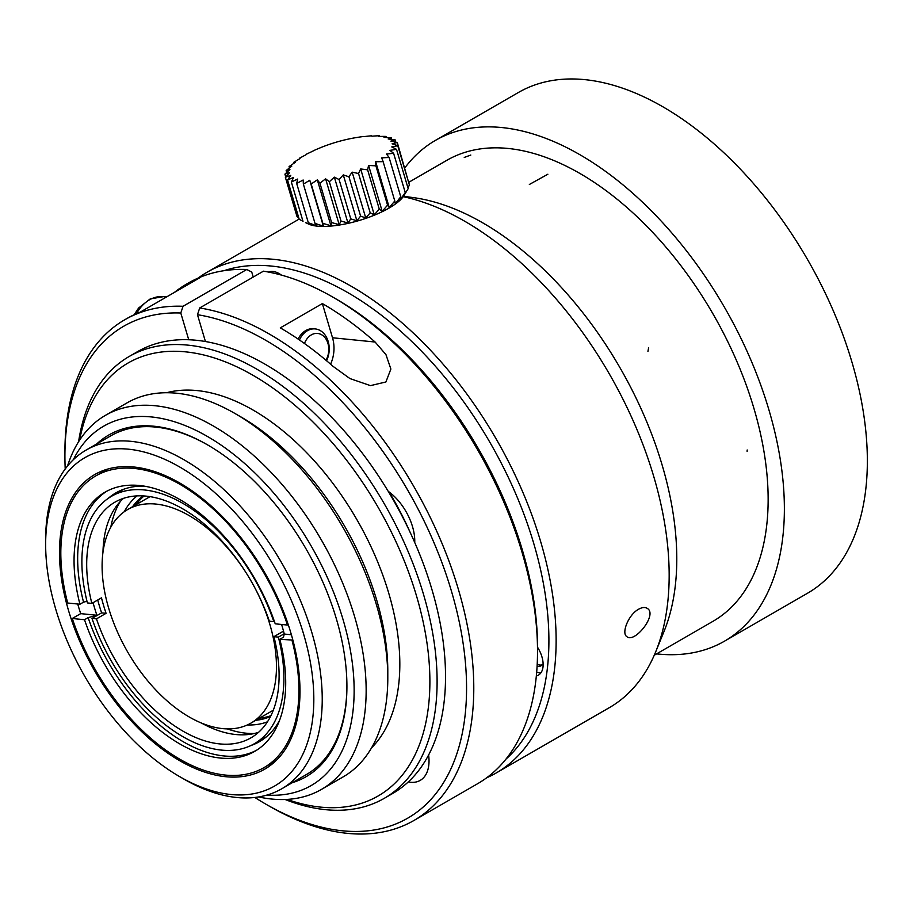 <?xml version="1.0" encoding="UTF-8"?>
<svg xmlns="http://www.w3.org/2000/svg" width="913" height="913" viewBox="0 0 913 913"><rect width="100%" height="100%" fill="white"/><g stroke="black" fill="none" stroke-linecap="round" stroke-linejoin="round"><path stroke-width="1.37" d="M67.551 465.984A215.982 124.693 60 0 1 105.44 415.347A215.982 124.693 60 0 1 321.422 540.051A215.982 124.693 60 0 1 321.422 789.437A215.982 124.693 60 0 1 258.63 796.935M73.325 459.718A207.479 119.786 60 0 1 311.162 545.974A207.479 119.786 60 0 1 266.938 795.075M96.71 443.958A197.276 113.897 60 0 1 207.422 444.791A197.276 113.897 60 0 1 346.917 686.405A197.276 113.897 60 0 1 292.286 782.703M208.027 445.145A195.576 112.915 -120 0 0 110.838 435.798L86.153 450.052A195.576 112.915 60 0 1 281.729 562.967A195.576 112.915 60 0 1 281.729 788.798A195.576 112.915 60 0 1 183.935 779.109L179.735 776.678A189.619 109.48 -120 0 0 313.821 699.267A189.619 109.48 -120 0 0 179.735 467.022A189.619 109.48 -120 0 0 45.65 544.445A189.619 109.48 -120 0 0 55.807 609.428A189.619 109.48 -120 0 0 179.735 776.678M281.729 788.798L306.414 774.544A195.576 112.915 -120 0 0 346.917 685.709M45.65 544.445L45.65 539.583A195.576 112.915 60 0 1 86.153 450.052M68.589 610.706A170.069 98.182 60 0 1 94.701 474.577A170.069 98.182 60 0 1 264.77 572.759A170.069 98.182 60 0 1 264.77 769.134A170.069 98.182 60 0 1 68.589 610.706M274.687 761.876A170.069 98.182 60 0 1 273.09 762.366M104.733 470.743A170.069 98.182 60 0 1 105.954 469.602M105.44 415.347L127.09 402.85A215.982 124.693 60 0 1 235.086 413.555A215.982 124.693 60 0 1 387.797 678.074A215.982 124.693 60 0 1 343.071 776.94L321.422 789.437M235.086 413.555L241.089 417.024A207.479 119.786 60 0 1 387.797 671.135L387.797 678.074M166.543 392.738A207.479 119.786 60 0 1 356.857 519.588A207.479 119.786 60 0 1 371.557 747.838M325.952 360.224A17.005 12.828 95.7 0 0 327.938 343.414A17.005 12.828 95.7 0 0 316.617 333.393A17.005 12.828 95.7 0 0 304.463 343.493M79.636 440.123A249.991 144.334 60 0 1 264.496 382.353A249.991 144.334 60 0 1 429.521 668.19A249.991 144.334 60 0 1 287.07 799.411M299.441 339.978A21.261 16.035 -84.3 0 1 315.259 328.931A21.261 16.035 -84.3 0 1 328.166 341.405A21.261 16.035 -84.3 0 1 326.569 360.749M78.598 441.732A255.092 147.278 60 0 1 129.178 356.481A255.092 147.278 60 0 1 384.27 503.759A255.092 147.278 60 0 1 384.27 798.327A255.092 147.278 60 0 1 285.153 799.503M298.129 339.077A21.261 16.035 -84.3 0 1 313.593 328.76L315.259 328.931M129.178 356.481L137.601 351.619A255.092 147.278 60 0 1 392.693 498.897A255.092 147.278 60 0 1 392.693 793.465L384.27 798.327M333.017 366.33A289.113 166.919 -120 0 0 280.291 327.87L322.369 303.573A289.113 166.919 60 0 1 375.106 342.033L385.937 354.586L390.878 369.046L385.902 381.976L370.461 385.628L349.919 378.553L333.017 366.33M330.574 364.196A29.764 22.437 95.7 0 0 332.515 337.764L322.369 303.573M428.619 754.971A42.512 24.548 60 0 1 420.22 780.387A42.512 24.548 60 0 1 408.259 781.95M388.208 491.308A42.512 24.548 60 0 1 414.742 542.55M253.232 277.061L251.748 272.063L246.761 269.495L183.034 306.289L180.797 313.022L188.729 339.75M180.797 313.022A284.011 163.975 -120 0 0 64.914 456.249A284.011 163.975 -120 0 0 65.211 468.997M254.853 797.46A284.011 163.975 -120 0 0 265.74 804.091A284.011 163.975 -120 0 0 463.553 646.381A284.011 163.975 -120 0 0 197.47 314.7L205.425 341.519M183.034 306.289A289.113 166.919 -120 0 0 124.796 319.733A289.113 166.919 -120 0 0 64.914 452.083L64.914 456.249M265.74 804.091L269.346 806.168A289.113 166.919 -120 0 0 413.909 820.49A289.113 166.919 -120 0 0 441.846 543.007A289.113 166.919 -120 0 0 199.696 307.966L197.47 314.7M536.342 675.962A22.962 13.25 60 0 0 538.385 675.152A22.962 13.25 60 0 0 537.517 647.203A284.011 163.975 -120 0 0 336.692 299.338L333.085 297.261A289.113 166.919 -120 0 0 263.435 271.172L199.696 307.966M246.761 269.495A289.113 166.919 -120 0 0 188.535 282.939L186.731 283.977A289.113 166.919 60 0 1 200.13 277.563L140.009 312.269A289.113 166.919 -120 0 0 126.599 318.694L124.796 319.733M413.909 820.49L477.636 783.696A289.113 166.919 -120 0 0 537.517 651.346A289.113 166.919 -120 0 0 333.085 297.261M409.994 532.051A204.078 117.823 -120 0 0 389.006 491.89M174.463 292.377A289.113 166.919 60 0 1 186.731 283.977M536.684 672.208A22.962 13.25 -120 0 0 540.987 672.721M537.084 666.479A16.16 9.324 -120 0 0 540.998 665.782A16.16 9.324 -120 0 0 543.109 663.625M542.162 664.881A16.16 9.324 60 0 1 537.198 664.379M271.138 271.458A22.962 13.25 -120 0 0 270.522 272.462M268.582 272.074A22.962 13.25 60 0 1 281.421 275.098M280.074 274.162A16.16 9.324 -120 0 0 278.602 274.345M223.947 270.704A284.011 163.975 60 0 1 490.087 442.668A284.011 163.975 60 0 1 505.95 759.137M198.132 278.088A289.113 166.919 60 0 1 207.137 272.2A289.113 166.919 60 0 1 496.25 439.107A289.113 166.919 60 0 1 496.25 772.946A289.113 166.919 60 0 1 486.64 777.796M403.204 196.672A289.113 166.919 60 0 1 653.674 476.255A289.113 166.919 60 0 1 655.705 651.802A289.113 166.919 60 0 1 609.291 707.689L496.25 772.946M638.575 609.245C642.238 607.225 645.194 606.974 647.443 608.503C657.668 614.62 634.615 643.608 626.889 636.658C621.091 633.36 628.452 614.654 638.575 609.245M67.688 603.014A168.369 97.2 60 0 1 95.694 475.958A168.369 97.2 60 0 1 179.872 484.301A168.369 97.2 60 0 1 287.469 625.051L275.224 623.819A149.652 86.404 60 0 0 105.052 492.164A149.652 86.404 60 0 0 79.933 604.235L67.688 603.014M288.234 624.606L287.469 625.051M291.384 634.763L284.285 634.044L283.429 637.217L279.823 639.305L292.856 640.07M292.057 640.527A168.369 97.2 60 0 1 264.062 767.582A168.369 97.2 60 0 1 72.287 618.489L84.521 619.722L88.139 617.633L96.892 615.259L80.698 613.639L72.287 618.489M80.698 613.639A168.369 97.2 60 0 1 77.719 604.018M269.346 621.182L273.797 621.627A142.85 82.478 -120 0 0 111.477 496.307A142.85 82.478 -120 0 0 87.408 602.934L91.859 603.39A136.048 78.552 60 0 1 114.878 502.196A136.048 78.552 60 0 1 269.346 621.182M274.368 621.297L273.797 621.627M123.917 489.163A142.85 82.478 -120 0 0 122.296 490.064L111.477 496.307M97.714 600.001A142.85 82.478 -120 0 0 101.617 612.874L91.996 618.421A142.85 82.478 -120 0 0 254.328 743.741L265.147 737.487A142.85 82.478 -120 0 0 266.733 736.529M254.328 743.741A142.85 82.478 -120 0 0 278.385 637.114L284.205 633.748M91.996 618.421L96.458 618.866A136.048 78.552 60 0 0 250.927 737.852A136.048 78.552 60 0 0 273.934 636.669L278.385 637.114M255.88 720.266A127.546 73.645 -120 0 0 270.522 716.465M143.193 495.919A127.546 73.645 -120 0 0 132.579 506.704M136.185 504.627A127.546 73.645 60 0 1 144.071 495.976M270.921 715.678A127.546 73.645 60 0 1 259.486 718.177M124.282 511.725A130.947 75.608 60 0 1 137.064 495.896M267.475 721.795A130.947 75.608 60 0 1 247.377 724.945M120.356 501.408A140.305 81.006 -120 0 0 110.793 527.189M227.246 728.882A140.305 81.006 -120 0 0 254.35 733.493M102.964 552.376A136.048 78.552 60 0 1 123.472 498.361M91.859 603.39L101.48 597.832A136.048 78.552 -120 0 0 106.079 613.319L96.458 618.866M273.934 636.669L283.521 631.134M258.55 732.317A136.048 78.552 60 0 1 201.511 723.085M106.079 613.319L101.617 612.874M115.437 494.024A143.615 82.923 60 0 1 119.272 491.091M262.739 739.598A143.615 82.923 60 0 1 258.288 741.459M86.997 601.279L83.54 602.158A149.652 86.404 60 0 1 106.878 491.16M83.54 602.158L79.933 604.235M108.327 498.293A143.615 82.923 60 0 1 115.94 492.849A143.615 82.923 60 0 1 144.288 486.15M279.823 639.305A149.652 86.404 60 0 1 254.704 751.376A149.652 86.404 60 0 1 84.521 619.722M256.485 750.292A149.652 86.404 60 0 1 88.139 617.633M279.538 720.403A143.615 82.923 60 0 1 259.566 741.596A143.615 82.923 60 0 1 251.041 745.476M284.285 634.044A143.615 82.923 -120 0 0 281.592 624.458M93.069 602.683A143.615 82.923 -120 0 0 96.892 615.259M253.335 585.039A123.301 71.191 60 0 1 269.86 624.424A123.301 71.191 60 0 1 250.927 723.119A123.301 71.191 60 0 1 127.626 651.928A123.301 71.191 60 0 1 127.637 509.557A123.301 71.191 60 0 1 155.986 504.079A123.301 71.191 60 0 1 248.427 576.514M406.593 191.251L403.854 195.69A52.714 16.514 163.5 0 1 367.22 217.887A52.714 16.514 163.5 0 1 317.313 226.15A52.714 16.514 163.5 0 1 308.423 223.993L305.535 222.624M396.516 149.344L408.179 188.649L403.455 196.227L405.258 192.597L400.065 199.924L400.75 196.74L395.295 203.747L394.793 200.974L389.269 207.571L387.569 205.14L382.193 211.302L379.283 209.134L374.273 214.806L370.21 212.832L365.759 217.99L360.612 216.107L356.892 220.752L350.775 218.88L347.944 223L341.017 221.049L339.202 224.678L331.613 222.555L330.917 225.728L317.325 179.884L319.961 183.239A165.835 145.566 -69.3 0 1 325.61 178.834L329.365 181.733A165.835 132.921 -80.3 0 1 334.352 177.156L339.122 179.564A165.835 116.225 -87.6 0 1 343.288 174.897L348.949 176.802A165.835 96.002 -93 0 1 352.156 172.146L358.558 173.527A165.835 72.869 -97.2 0 1 360.681 168.962L367.631 169.829A165.835 47.522 -100.9 0 1 368.601 165.458L375.905 165.835A165.835 20.725 -104.1 0 1 375.677 161.727L383.129 161.658A165.835 6.699 -107.3 0 0 381.691 157.892L389.086 157.435A165.835 33.929 -110.5 0 0 386.473 154.069L393.594 153.281A165.835 60.121 -113.9 0 0 389.862 150.383L396.516 149.333A165.835 84.487 -117.8 0 0 391.757 146.925L397.76 145.715A165.835 106.273 -122.5 0 0 392.111 143.809L397.281 142.519A165.835 124.841 -128.7 0 0 390.901 141.127L395.112 139.849A165.835 139.621 -137.5 0 0 388.173 138.981L391.3 137.795A165.835 150.154 -151.2 0 0 384.008 137.407L385.982 136.414A165.835 156.123 -173.5 0 0 378.53 136.471L379.294 135.74A165.835 157.356 155.7 0 0 371.911 136.197L371.465 135.809A165.835 153.795 128.3 0 0 364.344 136.585L362.712 136.608A165.835 145.566 110.7 0 0 356.059 137.635L354.495 137.863M331.602 222.555L319.949 183.251M339.202 224.678L325.61 178.834M341.006 221.049L329.342 181.744M347.944 223L334.352 177.156M350.775 218.88L339.111 179.576M356.892 220.752L343.288 174.897M360.601 216.119L348.949 176.802M365.759 217.99L352.156 172.146M370.199 212.832L358.547 173.527M374.273 214.806L360.681 168.962M379.283 209.145L367.619 169.829M382.193 211.302L368.601 165.458M387.557 205.151L375.905 165.846M389.269 207.571L375.677 161.727M394.793 200.974L383.129 161.669M400.75 196.752L389.086 157.435M405.258 192.597L393.606 153.293M397.76 145.715L409.423 185.019L407.951 187.884M397.292 142.519L408.67 182.497M395.808 142.166L395.124 139.849M391.791 139.392L391.312 137.795M386.313 137.498L385.994 136.402M379.523 136.448L379.306 135.74M348.846 138.981A165.835 132.921 99.7 0 0 347.317 139.312L346.586 139.472M329.753 144.243A165.835 96.002 87 0 0 329.513 144.322L329.125 144.459M322.038 147.073A165.835 72.869 82.8 0 0 320.988 147.507L317.222 149.059M314.62 150.2A165.835 47.522 79.1 0 0 313.068 151.01L306.768 154.012A165.835 20.725 75.9 0 0 305.992 154.742L299.544 158.189A165.835 6.699 72.7 0 1 299.978 158.577L293.587 162.411A165.835 33.929 69.5 0 1 295.196 162.4L289.079 166.565A165.835 60.121 66.1 0 1 291.806 166.098L286.157 170.514A165.835 84.487 62.2 0 1 289.912 169.544L284.913 174.143A165.835 106.273 57.5 0 1 289.558 172.66L285.392 177.339A165.835 124.841 51.3 0 1 290.768 175.342L287.561 179.998A165.835 139.621 42.5 0 1 293.495 177.499L291.373 182.052A165.835 150.154 28.8 0 1 297.661 179.062L296.691 183.445L303.139 179.998L303.367 184.106L309.758 180.272L311.207 184.038A165.835 153.795 -51.7 0 1 317.325 179.884M293.838 163.29L293.575 162.411M289.467 167.878L289.067 166.565M286.728 172.431L286.157 170.514M285.735 176.928L284.913 174.132M297.033 216.643L285.381 177.339M298.734 217.716L297.045 216.643M302.99 221.277L299.213 219.303L287.549 179.998M330.917 225.728L322.871 223.354L323.35 226.127L315.019 223.411L316.731 225.842L308.354 222.749L311.253 224.906L305.661 222.681M303.013 221.368L291.361 182.052M308.332 222.749L296.679 183.445M315.019 223.411L303.367 184.106M323.35 226.127L309.758 180.272M322.848 223.354L311.196 184.049M446.868 160.3L408.75 182.315L446.868 160.3A266.151 153.658 60 0 1 713.019 313.958A266.151 153.658 60 0 1 713.019 621.285L654.267 655.214L713.019 621.285M404.824 167.901A289.113 166.919 60 0 1 435.387 140.419A289.113 166.919 60 0 1 724.5 307.339A289.113 166.919 60 0 1 724.5 641.166A289.113 166.919 60 0 1 658.011 654.028A289.113 166.919 60 0 1 656.561 653.879M435.387 140.419L518.367 92.51A289.113 166.919 60 0 1 807.48 259.429A289.113 166.919 60 0 1 807.469 593.267L724.5 641.166M403.489 196.272L413.543 197.642A274.379 158.417 60 0 1 662.085 464.877A274.379 158.417 60 0 1 664.013 631.476L655.705 651.802M747.176 449.983L747.119 451.479M332.515 337.764L375.106 342.033M134.165 314.757L138.571 308.058L150.246 298.882L163.575 296.634A38.266 28.851 95.7 0 0 136.516 313.707M470.8 155.05L464.249 157.424M547.891 174.212L529.346 184.483M648.652 347.533L647.945 351.357M537.517 647.18L537.517 651.346M163.575 296.634L166.577 296.93M207.137 272.2L299.144 219.086M264.062 767.582L275.909 760.734M95.694 475.958L107.551 469.122M250.927 723.119L273.307 710.2M127.637 509.557L150.006 496.649M354.666 137.84A170.069 170.069 0 0 0 348.766 138.993M346.712 139.449A170.069 170.069 0 0 0 329.73 144.254M329.148 144.448A170.069 170.069 0 0 0 321.924 147.119M317.598 148.899A170.069 170.069 0 0 0 314.54 150.234"/></g></svg>

